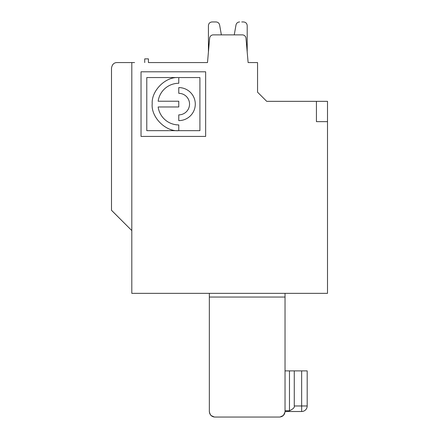 <?xml version="1.0" encoding="UTF-8"?>
<svg xmlns="http://www.w3.org/2000/svg" width="439" height="439" viewBox="0 0 439 439"><rect width="100%" height="100%" fill="white"/><g stroke="black" fill="none" stroke-linecap="round" stroke-linejoin="round"><path stroke-width="0.66" d="M111.594 210.402L131.804 230.579L111.495 210.27L131.804 230.579L111.495 210.27L131.804 230.579L111.495 210.27L131.804 230.579L111.495 210.27L111.495 68.105C112.148 64.445 113.997 62.596 117.032 62.568L131.804 62.568L131.804 293.351L327.505 293.351L327.505 101.338L316.426 101.338L316.426 121.647L327.505 121.647L327.505 101.338L327.505 121.647M178.772 124.923L178.772 130.668C165.498 131.887 150.818 116.966 152.212 103.763C151.268 91.06 165.102 76.798 178.102 77.544L146.78 77.544L146.78 130.674L199.91 130.674L199.91 77.544L178.772 77.544L178.772 83.278A20.82 20.82 0 0 0 158.15 101.228L178.772 101.228L178.772 106.973L158.15 106.973A20.82 20.82 0 0 0 178.772 124.923M307.19 405.971L301.653 405.971L301.653 370.895L307.19 370.895L307.19 405.971A5.537 5.537 0 0 1 301.653 411.508L285.037 411.508C284.708 414.871 282.859 416.715 279.5 417.05L214.88 417.05L213.557 416.891L211 415.464L209.798 413.703L209.343 411.513L209.343 297.044L285.037 297.044L285.037 293.351M285.037 370.895L294.267 370.895L294.267 405.971L301.653 405.971L301.653 411.508L285.037 411.508C284.708 414.871 282.859 416.715 279.5 417.05L269.195 417.05L279.5 417.05C282.859 416.715 284.708 414.871 285.037 411.513L285.037 297.044M214.88 417.05L228.873 417.05L214.88 417.05C211.521 416.715 209.672 414.871 209.343 411.513L209.798 413.703L209.343 411.513M131.804 62.568L134.57 62.568M241.73 21.95L243.53 21.95C245.752 22.169 246.97 23.393 247.195 25.616L247.195 52.021L247.195 25.616L247.195 52.021L247.195 25.616L247.195 52.021L247.195 25.616L247.195 52.021L247.195 25.616L247.195 52.021L248.117 62.568L257.55 62.568L257.55 92.174L266.714 101.338L316.426 101.338M239.606 21.95C237.675 22.093 236.473 23.102 235.995 24.979L234.25 34.873L221.366 34.873L219.615 24.979C219.143 23.102 217.942 22.093 216.01 21.95L212.086 21.95C209.864 22.169 208.646 23.393 208.421 25.616L208.421 52.021L207.499 62.568L209.628 38.242A3.693 3.693 0 0 1 213.305 34.873L242.312 34.873A3.693 3.693 0 0 1 245.988 38.242L248.117 62.568M235.995 24.979L234.25 34.873L221.366 34.873L219.615 24.979L221.36 34.873L219.615 24.979M144.727 62.568L144.727 58.875L148.42 58.875L148.42 62.568L207.499 62.568M213.886 21.95L212.086 21.95C209.864 22.169 208.646 23.393 208.421 25.616C208.646 23.393 209.864 22.169 212.086 21.95C209.864 22.169 208.646 23.393 208.421 25.616C208.646 23.393 209.864 22.169 212.086 21.95C209.864 22.169 208.646 23.393 208.421 25.616C208.646 23.393 209.864 22.169 212.086 21.95C209.864 22.169 208.646 23.393 208.421 25.616C208.646 23.393 209.864 22.169 212.086 21.95L216.01 21.95M178.772 93.331L178.772 87.586A16.512 16.512 0 0 1 195.289 104.098A16.512 16.512 0 0 1 178.772 120.615L178.772 114.87A10.772 10.772 0 0 0 189.544 104.098A10.772 10.772 0 0 0 178.772 93.331M205.655 71.798L205.655 136.419L141.034 136.419L141.034 71.798L205.655 71.798M313.594 293.351L286.552 293.351M145.035 293.351L209.343 293.351L209.343 297.044M213.557 416.891L212.163 416.331M211.011 415.475L209.798 413.703L211 415.464M294.267 405.971C294.788 407.387 293.192 408.983 289.471 410.767L289.471 370.895M301.653 370.895L294.267 370.895M285.037 410.767L289.471 410.767M234.25 34.873L221.366 34.873M209.37 412.089L210.446 414.839M211.066 415.53L214.303 417.017M280.077 417.017L283.413 415.426L285.004 412.084M112.774 64.566L113.125 64.182M285.037 411.513C284.708 414.871 282.859 416.715 279.5 417.05C282.859 416.715 284.708 414.871 285.037 411.513C284.708 414.871 282.859 416.715 279.5 417.05C282.859 416.715 284.708 414.871 285.037 411.513C284.708 414.871 282.859 416.715 279.5 417.05M228.873 417.05L220.416 417.05L228.873 417.05M118.486 217.261L119.507 218.293"/></g></svg>
